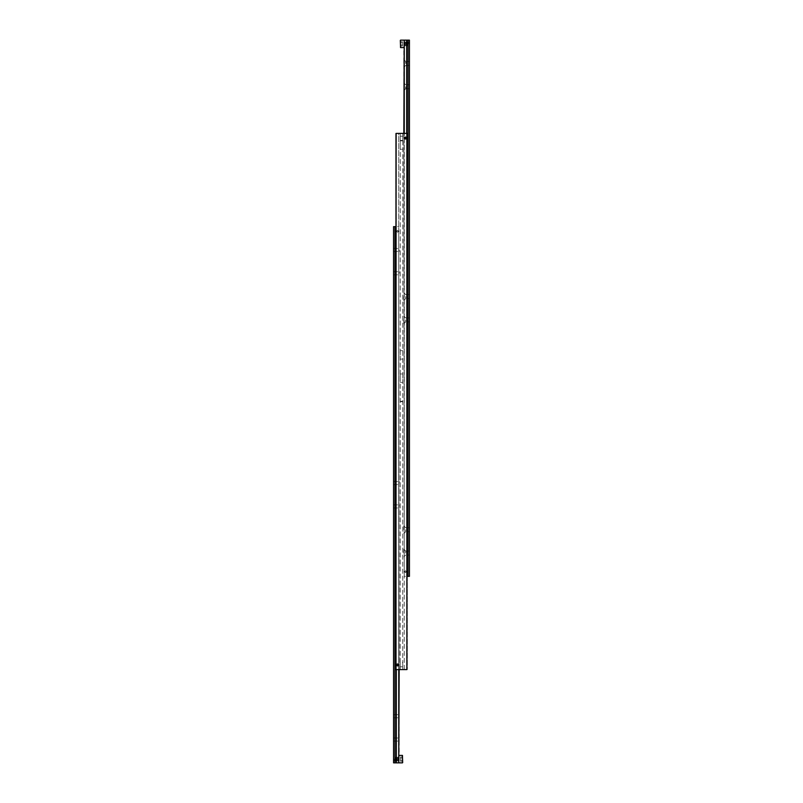 <?xml version="1.0" encoding="UTF-8"?>
<svg xmlns="http://www.w3.org/2000/svg" width="803" height="803" viewBox="0 0 803 803"><rect width="100%" height="100%" fill="white"/><g stroke="black" fill="none" stroke-linecap="round" stroke-linejoin="round"><path stroke-width="0.6" stroke-dasharray="4.01 3.01" d="M396.572 664.934A0.964 0.964 0 0 0 397.033 665.757L397.033 665.757A0.964 0.964 0 0 1 397.033 664.111L397.033 664.111A0.964 0.964 0 0 0 397.535 665.868A0.933 0.933 0 0 0 398.469 664.934A0.933 0.933 0 0 1 397.535 665.868A0.933 0.933 0 0 1 396.602 664.934A0.933 0.933 0 0 1 397.535 664.001A0.933 0.933 0 0 1 398.469 664.934A0.933 0.933 0 0 0 397.535 664.001A0.933 0.933 0 0 0 396.602 664.934L397.535 663.971L396.802 664.312L396.802 665.557L396.572 664.934A0.964 0.964 0 0 1 397.495 663.971A0.964 0.964 0 0 0 396.572 664.934A0.964 0.964 0 0 1 396.802 664.312A0.964 0.964 0 0 0 396.572 664.934A0.933 0.933 0 0 1 397.535 664.001A0.933 0.933 0 0 1 398.037 665.757L398.037 665.757A0.964 0.964 0 0 0 398.037 664.111L398.037 664.111A0.964 0.964 0 0 1 398.499 664.934A0.964 0.964 0 0 0 397.535 663.971A0.964 0.964 0 0 0 396.572 664.934A0.964 0.964 0 0 1 397.535 663.971A0.964 0.964 0 0 1 398.499 664.934A0.964 0.964 0 0 0 397.535 663.971A0.964 0.964 0 0 0 396.572 664.934A0.933 0.933 0 0 0 397.535 665.868A0.933 0.933 0 0 0 398.469 664.934A0.933 0.933 0 0 0 397.535 664.001A0.933 0.933 0 0 0 396.802 665.557L396.802 665.557A0.964 0.964 0 0 1 396.572 664.934A0.964 0.964 0 0 0 397.495 665.898L396.943 665.777L397.495 665.898A0.964 0.964 0 0 1 396.572 664.934A0.933 0.933 0 0 1 397.535 664.001A0.933 0.933 0 0 1 398.469 664.934A0.964 0.964 0 0 0 397.575 663.971A0.964 0.964 0 0 1 398.499 664.934L398.268 664.312A0.964 0.964 0 0 1 398.499 664.934A0.964 0.964 0 0 0 398.268 664.312L398.499 664.934A0.933 0.933 0 0 1 397.535 665.868A0.933 0.933 0 0 1 396.602 664.934A0.933 0.933 0 0 0 397.535 665.868A0.933 0.933 0 0 0 398.469 664.934A0.964 0.964 0 0 1 397.535 665.898A0.964 0.964 0 0 1 396.572 664.934A0.964 0.964 0 0 0 397.535 665.898A0.964 0.964 0 0 0 398.499 664.934A0.933 0.933 0 0 0 397.535 664.001A0.933 0.933 0 0 0 396.602 664.934A0.964 0.964 0 0 0 397.535 665.898A0.964 0.964 0 0 0 398.499 664.934A0.964 0.964 0 0 1 397.575 665.898A0.964 0.964 0 0 0 398.499 664.934A0.964 0.964 0 0 1 398.268 665.557A0.964 0.964 0 0 0 398.499 664.934A0.933 0.933 0 0 1 397.535 665.868A0.933 0.933 0 0 1 396.602 664.934A0.964 0.964 0 0 1 397.535 663.971A0.964 0.964 0 0 1 398.499 664.934L398.268 665.557L398.499 664.934A0.933 0.933 0 0 0 397.535 664.001A0.933 0.933 0 0 0 396.602 664.934A0.933 0.933 0 0 0 397.535 665.868A0.933 0.933 0 0 0 398.469 664.934A0.964 0.964 0 0 1 397.535 665.898A0.964 0.964 0 0 1 396.572 664.934A0.964 0.964 0 0 0 397.535 665.898A0.964 0.964 0 0 0 398.499 664.934A0.964 0.964 0 0 0 397.535 663.971A0.964 0.964 0 0 0 396.572 664.934A0.964 0.964 0 0 1 397.535 663.971A0.964 0.964 0 0 1 398.499 664.934A0.933 0.933 0 0 0 397.535 664.001A0.933 0.933 0 0 0 396.602 664.934A0.933 0.933 0 0 0 397.535 665.868A0.933 0.933 0 0 0 398.469 664.934A0.964 0.964 0 0 1 397.535 665.898A0.964 0.964 0 0 1 396.572 664.934A0.964 0.964 0 0 0 397.535 665.898A0.964 0.964 0 0 0 398.499 664.934A0.964 0.964 0 0 0 397.535 663.971A0.964 0.964 0 0 0 396.572 664.934A0.964 0.964 0 0 1 397.535 663.971A0.964 0.964 0 0 1 398.499 664.934A0.933 0.933 0 0 0 397.535 664.001A0.933 0.933 0 0 0 396.602 664.934A0.933 0.933 0 0 0 397.535 665.868A0.933 0.933 0 0 0 398.469 664.934A0.964 0.964 0 0 1 397.535 665.898A0.964 0.964 0 0 1 396.572 664.934A0.964 0.964 0 0 0 397.535 665.898A0.964 0.964 0 0 0 398.499 664.934A0.964 0.964 0 0 0 397.535 663.971A0.964 0.964 0 0 0 396.572 664.934A0.964 0.964 0 0 1 397.535 663.971A0.964 0.964 0 0 1 398.499 664.934A0.933 0.933 0 0 0 397.535 664.001A0.933 0.933 0 0 0 396.602 664.934A0.933 0.933 0 0 0 397.535 665.868A0.933 0.933 0 0 0 398.469 664.934A0.964 0.964 0 0 1 397.535 665.898A0.964 0.964 0 0 1 396.572 664.934A0.964 0.964 0 0 0 397.535 665.898A0.964 0.964 0 0 0 398.499 664.934A0.964 0.964 0 0 0 397.535 663.971A0.964 0.964 0 0 0 396.572 664.934A0.964 0.964 0 0 1 397.535 663.971A0.964 0.964 0 0 1 398.499 664.934A0.933 0.933 0 0 0 397.535 664.001A0.933 0.933 0 0 0 396.602 664.934A0.933 0.933 0 0 0 397.535 665.868A0.933 0.933 0 0 0 398.469 664.934A0.964 0.964 0 0 1 397.535 665.898A0.964 0.964 0 0 1 396.572 664.934A0.964 0.964 0 0 0 397.535 665.898A0.964 0.964 0 0 0 398.499 664.934A0.964 0.964 0 0 0 397.535 663.971A0.964 0.964 0 0 0 396.572 664.934A0.964 0.964 0 0 1 397.535 663.971A0.964 0.964 0 0 1 398.499 664.934A0.933 0.933 0 0 0 397.535 664.001A0.933 0.933 0 0 0 396.602 664.934A0.933 0.933 0 0 0 397.535 665.868A0.933 0.933 0 0 0 398.469 664.934A0.964 0.964 0 0 1 397.535 665.898A0.964 0.964 0 0 1 396.572 664.934A0.964 0.964 0 0 0 397.535 665.898A0.964 0.964 0 0 0 398.499 664.934A0.964 0.964 0 0 0 397.535 663.971A0.964 0.964 0 0 0 396.572 664.934A0.964 0.964 0 0 0 397.535 665.898A0.964 0.964 0 0 0 398.499 664.934A0.933 0.933 0 0 1 397.535 665.868A0.933 0.933 0 0 1 396.602 664.934A0.933 0.933 0 0 1 397.535 664.001A0.933 0.933 0 0 1 398.469 664.934A0.964 0.964 0 0 0 397.535 663.971A0.964 0.964 0 0 0 396.572 664.934A0.964 0.964 0 0 1 397.535 663.971A0.964 0.964 0 0 1 398.499 664.934A0.964 0.964 0 0 1 397.535 665.898A0.964 0.964 0 0 1 396.572 664.934A0.964 0.964 0 0 0 397.535 665.898A0.964 0.964 0 0 0 398.499 664.934A0.933 0.933 0 0 1 397.535 665.868A0.933 0.933 0 0 1 396.602 664.934A0.933 0.933 0 0 1 397.535 664.001A0.933 0.933 0 0 1 398.469 664.934A0.964 0.964 0 0 0 397.535 663.971A0.964 0.964 0 0 0 396.572 664.934A0.964 0.964 0 0 1 397.535 663.971A0.964 0.964 0 0 1 398.499 664.934A0.964 0.964 0 0 1 397.535 665.898A0.964 0.964 0 0 1 396.572 664.934A0.964 0.964 0 0 0 397.535 665.898A0.964 0.964 0 0 0 398.499 664.934A0.933 0.933 0 0 1 397.535 665.868A0.933 0.933 0 0 1 396.602 664.934A0.933 0.933 0 0 1 397.535 664.001A0.933 0.933 0 0 1 398.469 664.934A0.964 0.964 0 0 0 397.535 663.971A0.964 0.964 0 0 0 396.572 664.934A0.964 0.964 0 0 1 397.535 663.971A0.964 0.964 0 0 1 398.499 664.934A0.964 0.964 0 0 1 397.535 665.898A0.964 0.964 0 0 1 396.572 664.934A0.964 0.964 0 0 0 397.535 665.898A0.964 0.964 0 0 0 398.499 664.934A0.933 0.933 0 0 1 397.535 665.868A0.933 0.933 0 0 1 396.602 664.934A0.933 0.933 0 0 1 397.535 664.001A0.933 0.933 0 0 1 398.469 664.934A0.964 0.964 0 0 0 397.535 663.971A0.964 0.964 0 0 0 396.572 664.934A0.964 0.964 0 0 1 397.535 663.971A0.964 0.964 0 0 1 398.499 664.934A0.964 0.964 0 0 1 397.535 665.898A0.964 0.964 0 0 1 396.572 664.934A0.964 0.964 0 0 0 397.535 665.898A0.964 0.964 0 0 0 398.499 664.934A0.933 0.933 0 0 1 397.535 665.868A0.933 0.933 0 0 1 396.602 664.934A0.933 0.933 0 0 1 397.535 664.001A0.933 0.933 0 0 1 398.469 664.934A0.964 0.964 0 0 0 397.535 663.971A0.964 0.964 0 0 0 396.572 664.934A0.964 0.964 0 0 1 397.535 663.971A0.964 0.964 0 0 1 398.499 664.934A0.964 0.964 0 0 1 397.535 665.898A0.964 0.964 0 0 1 396.572 664.934A0.964 0.964 0 0 0 397.535 665.898A0.964 0.964 0 0 0 398.499 664.934A0.933 0.933 0 0 1 397.535 665.868A0.933 0.933 0 0 1 396.602 664.934A0.933 0.933 0 0 1 397.535 664.001A0.933 0.933 0 0 1 398.469 664.934A0.964 0.964 0 0 0 397.535 663.971A0.964 0.964 0 0 0 396.572 664.934A0.964 0.964 0 0 1 397.535 663.971A0.964 0.964 0 0 1 398.499 664.934A0.964 0.964 0 0 1 397.535 665.898A0.964 0.964 0 0 1 396.572 664.934M404.501 138.066A0.964 0.964 0 0 0 404.963 138.889L404.963 138.889A0.964 0.964 0 0 1 404.963 137.243L404.963 137.243A0.964 0.964 0 0 0 405.465 138.999A0.933 0.933 0 0 0 406.398 138.066A0.933 0.933 0 0 1 405.465 138.999A0.933 0.933 0 0 1 404.531 138.066A0.933 0.933 0 0 1 405.465 137.132A0.933 0.933 0 0 1 406.398 138.066A0.933 0.933 0 0 0 405.465 137.132A0.933 0.933 0 0 0 404.531 138.066A0.964 0.964 0 0 1 405.425 137.102L405.425 137.102A0.964 0.964 0 0 0 404.501 138.066L404.863 137.223A1.034 1.034 0 0 1 405.465 137.032A1.034 1.034 0 0 0 404.863 137.223L404.732 137.443A0.964 0.964 0 0 0 404.501 138.066A0.964 0.964 0 0 1 404.732 137.443L404.501 138.066A0.933 0.933 0 0 1 405.465 137.132A0.933 0.933 0 0 1 405.967 138.889L405.967 138.889A0.964 0.964 0 0 0 405.967 137.243L405.967 137.243A0.964 0.964 0 0 1 406.428 138.066L405.505 137.102L406.198 138.688L406.428 138.066A0.964 0.964 0 0 0 405.465 137.102A0.964 0.964 0 0 0 404.501 138.066A0.964 0.964 0 0 1 405.465 137.102A0.964 0.964 0 0 1 406.428 138.066A0.964 0.964 0 0 0 405.465 137.102A0.964 0.964 0 0 0 404.501 138.066A0.933 0.933 0 0 0 405.465 138.999A0.933 0.933 0 0 0 406.398 138.066A0.933 0.933 0 0 0 405.465 137.132A0.933 0.933 0 0 0 404.732 138.688L404.863 138.909A1.034 1.034 0 0 0 405.465 139.1A1.034 1.034 0 0 1 404.863 138.909L404.732 138.688A0.964 0.964 0 0 1 404.501 138.066A0.964 0.964 0 0 0 405.425 139.029L406.198 138.688L405.425 139.029A0.964 0.964 0 0 1 404.501 138.066A0.933 0.933 0 0 1 405.465 137.132A0.933 0.933 0 0 1 406.398 138.066A0.964 0.964 0 0 0 405.505 137.102A0.964 0.964 0 0 1 406.428 138.066A0.964 0.964 0 0 0 406.198 137.443A0.964 0.964 0 0 1 405.465 138.999A0.933 0.933 0 0 1 404.531 138.066L404.732 138.688L404.501 138.066A0.933 0.933 0 0 0 405.465 138.999A0.933 0.933 0 0 0 406.398 138.066A0.964 0.964 0 0 1 405.465 139.029A0.964 0.964 0 0 1 404.501 138.066A0.964 0.964 0 0 0 405.465 139.029A0.964 0.964 0 0 0 406.428 138.066A0.933 0.933 0 0 0 405.465 137.132A0.933 0.933 0 0 0 404.531 138.066A0.964 0.964 0 0 0 405.465 139.029A0.964 0.964 0 0 0 406.428 138.066A0.964 0.964 0 0 1 405.505 139.029A0.964 0.964 0 0 0 406.428 138.066A0.964 0.964 0 0 1 406.198 138.688A0.964 0.964 0 0 0 406.428 138.066A0.933 0.933 0 0 1 405.465 138.999A0.933 0.933 0 0 1 404.531 138.066A0.964 0.964 0 0 1 405.465 137.102A0.964 0.964 0 0 1 406.428 138.066A0.933 0.933 0 0 0 405.465 137.132A0.933 0.933 0 0 0 404.531 138.066A0.933 0.933 0 0 0 405.465 138.999A0.933 0.933 0 0 0 406.398 138.066A0.964 0.964 0 0 1 405.465 139.029A0.964 0.964 0 0 1 404.501 138.066A0.964 0.964 0 0 0 405.465 139.029A0.964 0.964 0 0 0 406.428 138.066A0.964 0.964 0 0 0 405.465 137.102A0.964 0.964 0 0 0 404.501 138.066A0.964 0.964 0 0 1 405.465 137.102A0.964 0.964 0 0 1 406.428 138.066A0.933 0.933 0 0 0 405.465 137.132A0.933 0.933 0 0 0 404.531 138.066A0.933 0.933 0 0 0 405.465 138.999A0.933 0.933 0 0 0 406.398 138.066A0.964 0.964 0 0 1 405.465 139.029A0.964 0.964 0 0 1 404.501 138.066A0.964 0.964 0 0 0 405.465 139.029A0.964 0.964 0 0 0 406.428 138.066A0.964 0.964 0 0 0 405.465 137.102A0.964 0.964 0 0 0 404.501 138.066A0.964 0.964 0 0 1 405.465 137.102A0.964 0.964 0 0 1 406.428 138.066A0.933 0.933 0 0 0 405.465 137.132A0.933 0.933 0 0 0 404.531 138.066A0.933 0.933 0 0 0 405.465 138.999A0.933 0.933 0 0 0 406.398 138.066A0.964 0.964 0 0 1 405.465 139.029A0.964 0.964 0 0 1 404.501 138.066A0.964 0.964 0 0 0 405.465 139.029A0.964 0.964 0 0 0 406.428 138.066A0.964 0.964 0 0 0 405.465 137.102A0.964 0.964 0 0 0 404.501 138.066A0.964 0.964 0 0 1 405.465 137.102A0.964 0.964 0 0 1 406.428 138.066A0.933 0.933 0 0 0 405.465 137.132A0.933 0.933 0 0 0 404.531 138.066A0.933 0.933 0 0 0 405.465 138.999A0.933 0.933 0 0 0 406.398 138.066A0.964 0.964 0 0 1 405.465 139.029A0.964 0.964 0 0 1 404.501 138.066A0.964 0.964 0 0 0 405.465 139.029A0.964 0.964 0 0 0 406.428 138.066A0.964 0.964 0 0 0 405.465 137.102A0.964 0.964 0 0 0 404.501 138.066A0.964 0.964 0 0 1 405.465 137.102A0.964 0.964 0 0 1 406.428 138.066A0.933 0.933 0 0 0 405.465 137.132A0.933 0.933 0 0 0 404.531 138.066A0.933 0.933 0 0 0 405.465 138.999A0.933 0.933 0 0 0 406.398 138.066A0.964 0.964 0 0 1 405.465 139.029A0.964 0.964 0 0 1 404.501 138.066A0.964 0.964 0 0 0 405.465 139.029A0.964 0.964 0 0 0 406.428 138.066A0.964 0.964 0 0 0 405.465 137.102A0.964 0.964 0 0 0 404.501 138.066A0.964 0.964 0 0 1 405.465 137.102A0.964 0.964 0 0 1 406.428 138.066A0.933 0.933 0 0 0 405.465 137.132A0.933 0.933 0 0 0 404.531 138.066A0.933 0.933 0 0 0 405.465 138.999A0.933 0.933 0 0 0 406.398 138.066A0.964 0.964 0 0 1 405.465 139.029A0.964 0.964 0 0 1 404.501 138.066A0.964 0.964 0 0 0 405.465 139.029A0.964 0.964 0 0 0 406.428 138.066A0.964 0.964 0 0 0 405.465 137.102A0.964 0.964 0 0 0 404.501 138.066A0.964 0.964 0 0 0 405.465 139.029A0.964 0.964 0 0 0 406.428 138.066A0.933 0.933 0 0 1 405.465 138.999A0.933 0.933 0 0 1 404.531 138.066A0.933 0.933 0 0 1 405.465 137.132A0.933 0.933 0 0 1 406.398 138.066A0.964 0.964 0 0 0 405.465 137.102A0.964 0.964 0 0 0 404.501 138.066A0.964 0.964 0 0 1 405.465 137.102A0.964 0.964 0 0 1 406.428 138.066A0.964 0.964 0 0 1 405.465 139.029A0.964 0.964 0 0 1 404.501 138.066A0.964 0.964 0 0 0 405.465 139.029A0.964 0.964 0 0 0 406.428 138.066A0.933 0.933 0 0 1 405.465 138.999A0.933 0.933 0 0 1 404.531 138.066A0.933 0.933 0 0 1 405.465 137.132A0.933 0.933 0 0 1 406.398 138.066A0.964 0.964 0 0 0 405.465 137.102A0.964 0.964 0 0 0 404.501 138.066A0.964 0.964 0 0 1 405.465 137.102A0.964 0.964 0 0 1 406.428 138.066A0.964 0.964 0 0 1 405.465 139.029A0.964 0.964 0 0 1 404.501 138.066A0.964 0.964 0 0 0 405.465 139.029A0.964 0.964 0 0 0 406.428 138.066A0.933 0.933 0 0 1 405.465 138.999A0.933 0.933 0 0 1 404.531 138.066A0.933 0.933 0 0 1 405.465 137.132A0.933 0.933 0 0 1 406.398 138.066A0.964 0.964 0 0 0 405.465 137.102A0.964 0.964 0 0 0 404.501 138.066A0.964 0.964 0 0 1 405.465 137.102A0.964 0.964 0 0 1 406.428 138.066A0.964 0.964 0 0 1 405.465 139.029A0.964 0.964 0 0 1 404.501 138.066A0.964 0.964 0 0 0 405.465 139.029A0.964 0.964 0 0 0 406.428 138.066A0.933 0.933 0 0 1 405.465 138.999A0.933 0.933 0 0 1 404.531 138.066A0.933 0.933 0 0 1 405.465 137.132A0.933 0.933 0 0 1 406.398 138.066A0.964 0.964 0 0 0 405.465 137.102A0.964 0.964 0 0 0 404.501 138.066A0.964 0.964 0 0 1 405.465 137.102A0.964 0.964 0 0 1 406.428 138.066A0.964 0.964 0 0 1 405.465 139.029A0.964 0.964 0 0 1 404.501 138.066A0.964 0.964 0 0 0 405.465 139.029A0.964 0.964 0 0 0 406.428 138.066A0.933 0.933 0 0 1 405.465 138.999A0.933 0.933 0 0 1 404.531 138.066A0.933 0.933 0 0 1 405.465 137.132A0.933 0.933 0 0 1 406.398 138.066A0.964 0.964 0 0 0 405.465 137.102A0.964 0.964 0 0 0 404.501 138.066A0.964 0.964 0 0 1 405.465 137.102A0.964 0.964 0 0 1 406.428 138.066A0.964 0.964 0 0 1 405.465 139.029A0.964 0.964 0 0 1 404.501 138.066A0.964 0.964 0 0 0 405.465 139.029A0.964 0.964 0 0 0 406.428 138.066A0.933 0.933 0 0 1 405.465 138.999A0.933 0.933 0 0 1 404.531 138.066A0.933 0.933 0 0 1 405.465 137.132A0.933 0.933 0 0 1 406.398 138.066A0.964 0.964 0 0 0 405.465 137.102A0.964 0.964 0 0 0 404.501 138.066A0.964 0.964 0 0 1 405.465 137.102A0.964 0.964 0 0 1 406.428 138.066A0.964 0.964 0 0 1 405.465 139.029A0.964 0.964 0 0 1 404.501 138.066M398.037 665.757L398.137 665.777A1.034 1.034 0 0 1 396.943 665.777A1.034 1.034 0 0 0 398.137 665.777L398.037 665.757A0.964 0.964 0 0 1 397.535 665.898L397.535 665.898A0.964 0.964 0 0 1 397.033 665.757A0.964 0.964 0 0 0 398.037 665.757M398.037 664.111L398.137 664.091A1.034 1.034 0 0 0 396.943 664.091A1.034 1.034 0 0 1 398.137 664.091L398.037 664.111A0.964 0.964 0 0 0 397.535 663.971L397.535 663.971A0.964 0.964 0 0 0 397.033 664.111A0.964 0.964 0 0 1 398.037 664.111M405.465 669.602L406.679 669.602L406.679 133.398L405.465 133.398L406.679 133.398L406.679 669.602L402.755 669.602L405.465 669.602M397.535 669.602L396.321 669.602L396.321 133.398L397.535 133.398L396.321 133.398L396.321 669.602L400.245 669.602L397.535 669.602M400.245 662.605L400.245 669.602L402.755 669.602L400.245 669.602L400.245 662.605L402.755 662.605L402.755 666.801L402.755 662.605M400.245 140.395L400.245 133.398L404.25 133.398L400.245 133.398L400.245 140.395L402.755 140.395L402.755 136.199L402.755 140.395M397.204 665.516L396.863 664.934L397.876 665.516L396.863 664.934L397.876 664.352L397.204 664.352L398.208 664.934L397.876 665.516L397.876 664.352L397.876 665.516L397.204 665.516M398.348 664.934A0.813 0.813 0 0 0 397.535 664.121A0.813 0.813 0 0 0 396.722 664.934A0.813 0.813 0 0 0 397.535 665.747A0.813 0.813 0 0 0 398.348 664.934M405.124 138.648L404.792 138.066L405.796 138.648L404.792 138.066L405.796 137.484L405.124 137.484L406.137 138.066L405.796 138.648L405.796 137.484L406.137 138.066L405.124 138.648M406.278 138.066A0.813 0.813 0 0 0 405.465 137.253A0.813 0.813 0 0 0 404.652 138.066A0.813 0.813 0 0 0 405.465 138.879A0.813 0.813 0 0 0 406.278 138.066M406.057 137.223A1.034 1.034 0 0 0 405.465 137.032A1.034 1.034 0 0 1 406.057 137.223M406.057 138.909A1.034 1.034 0 0 1 405.465 139.1A1.034 1.034 0 0 0 406.057 138.909M400.245 378.183L400.245 373.987L400.245 378.183M402.755 378.183L402.755 373.987L402.755 378.183M400.245 354.876L400.245 350.68L400.245 354.876M402.755 354.876L402.755 350.68L402.755 354.876M400.245 145.062L400.245 140.866L400.245 145.062M402.755 145.062L402.755 140.866L402.755 145.062M404.963 138.889L404.963 138.889A0.964 0.964 0 0 0 405.465 139.029A0.964 0.964 0 0 1 404.963 138.889M396.14 133.398L396.14 669.602L395.668 133.398L395.668 669.602L395.668 133.398L407.332 133.398L407.332 669.602L406.679 669.602L407.332 669.602L406.86 133.398M406.679 133.398L407.332 133.398L407.332 669.602L407.332 133.398L406.679 133.398L406.679 570.983A1.395 1.395 0 0 1 406.679 572.388L406.649 570.943A1.395 1.395 0 0 1 406.649 572.429M405.465 133.398L404.25 133.398L405.465 133.398M398.75 133.398L397.535 133.398L398.75 133.398L398.75 669.602L398.75 133.398M406.86 669.602L396.14 669.602M402.755 133.398L402.755 669.602L402.755 133.398M400.245 669.602L400.245 133.398L400.245 669.602M404.25 669.602L404.25 133.398L404.25 669.602M400.336 47.377L400.336 40.381M400.567 40.15L400.567 47.608M403.829 43.884L404.25 576.343L403.829 43.884M403.829 86.774L403.829 82.93L403.829 86.774M405.696 86.774L405.696 88.762L405.696 86.774M409.43 86.774L409.43 88.762L409.43 86.774M403.829 63.467L403.829 59.613L403.829 63.467M405.696 63.467L405.696 61.48L405.696 63.467M409.43 63.467L409.43 61.48L409.43 63.467M404.28 572.429A1.395 1.395 0 0 1 404.25 570.983L404.25 572.388A1.395 1.395 0 0 1 404.28 570.943M404.531 571.686L405.465 570.752L406.398 571.686L405.465 570.752L404.531 571.686L405.465 572.619L406.398 571.686L405.465 572.619L404.531 571.686M406.679 572.388L406.679 576.343L405.465 576.343L406.679 576.343L406.679 40.15L404.25 40.15M405.696 319.905L405.696 321.883L405.696 319.905M409.43 319.905L409.43 321.883L409.43 319.905M403.829 319.905L403.829 323.75L403.829 319.905M405.696 296.588L405.696 298.575L405.696 296.588M409.43 296.588L409.43 298.575L409.43 296.588M403.829 296.588L403.829 300.442L403.829 296.588M405.696 553.036L405.696 551.049L405.696 553.036M409.43 553.036L409.43 551.049L409.43 553.036M403.829 553.036L403.829 549.192L403.829 553.036M405.696 529.719L405.696 531.706L405.696 529.719M409.43 529.719L409.43 531.706L409.43 529.719M403.829 529.719L403.829 525.875L403.829 529.719M406.679 40.15L409.43 40.15L409.43 576.343L407.332 576.343M408.024 40.15L408.024 576.343M405.465 576.343L404.25 576.343L405.465 576.343M403.829 133.398L404.25 572.388M404.25 570.983L404.25 133.398M400.336 42.8L400.336 44.958L402.433 44.958L402.433 42.8L402.433 46.032L402.433 44.958L400.336 44.958L400.336 42.8L402.433 42.8L402.433 41.726L402.433 42.8L400.336 42.8L400.336 41.726L400.336 42.8M400.336 41.726L402.433 41.726M400.336 46.032L400.336 44.958L400.336 46.032L402.433 46.032M407.241 45.831L407.412 41.927L407.241 45.831M408.496 43.884L408.496 41.927L408.496 43.884M408.446 43.884L408.446 41.927L408.446 43.884M406.539 45.831L406.719 41.927L406.539 45.831M405.846 45.831L406.017 41.927L405.846 45.831M405.144 45.831L405.314 41.927L405.144 45.831M404.441 45.831L404.622 41.927L404.441 45.831M403.829 41.927L403.829 45.831M403.829 45.781L403.829 41.977M407.944 45.831L408.115 41.927L407.944 45.831M407.563 307.549L407.563 308.944M407.332 308.944L407.332 307.549M402.664 755.623L402.664 762.619M402.433 762.85L402.433 755.392M399.171 759.116L398.75 226.657L399.171 759.116M393.57 483.095L393.57 481.549L393.57 483.095M399.171 483.095L399.171 481.549L399.171 483.095M393.57 506.412L393.57 504.856L393.57 506.412M399.171 506.412L399.171 504.856L399.171 506.412M398.72 230.571A1.395 1.395 0 0 1 398.75 232.017L398.75 230.612A1.395 1.395 0 0 1 398.72 232.057M396.351 232.057A1.395 1.395 0 0 1 396.321 230.612L396.321 232.017A1.395 1.395 0 0 1 396.351 230.571M398.469 231.314L397.535 232.248L396.602 231.314L397.535 232.248L398.469 231.314L397.535 230.381L396.602 231.314L397.535 230.381L398.469 231.314M393.57 716.226L393.57 714.67L393.57 716.226M399.171 716.226L399.171 714.67L399.171 716.226M393.57 739.533L393.57 741.089L393.57 739.533M399.171 739.533L399.171 741.089L399.171 739.533M393.57 273.281L393.57 271.725L393.57 273.281M399.171 273.281L399.171 271.725L399.171 273.281M393.57 249.964L393.57 251.52L393.57 249.964M399.171 249.964L399.171 251.52L399.171 249.964M396.321 669.602L396.321 232.017M396.321 230.612L396.321 226.657L397.535 226.657L396.321 226.657L396.321 762.85L398.75 762.85M396.321 762.85L393.57 762.85L393.57 226.657L395.668 226.657M394.976 762.85L394.976 226.657M397.535 226.657L398.75 226.657L397.535 226.657M399.171 669.602L398.75 230.612M398.75 232.017L398.75 669.602M402.664 760.2L402.664 758.042L400.567 758.042L400.567 760.2L400.567 756.968L400.567 758.042L402.664 758.042L402.664 760.2L400.567 760.2L400.567 761.274L400.567 760.2L402.664 760.2L402.664 761.274L402.664 760.2M402.664 761.274L400.567 761.274M402.664 756.968L402.664 758.042L402.664 756.968L400.567 756.968M395.759 757.169L395.588 761.073L395.759 757.169M394.504 759.116L394.504 761.073L394.504 759.116M394.554 759.116L394.554 761.073L394.554 759.116M396.461 757.169L396.28 761.073L396.461 757.169M397.154 757.169L396.983 761.073L397.154 757.169M397.856 757.169L397.686 761.073L397.856 757.169M398.559 757.169L398.378 761.073L398.559 757.169M399.171 761.073L399.171 757.169M399.171 757.219L399.171 761.023M395.056 757.169L394.885 761.073L395.056 757.169M395.437 495.451L395.437 494.056M395.668 494.056L395.668 495.451M405.967 138.889A0.964 0.964 0 0 1 405.465 139.029A0.964 0.964 0 0 0 405.967 138.889M405.465 137.102A0.964 0.964 0 0 0 404.963 137.243A0.964 0.964 0 0 1 405.967 137.243A0.964 0.964 0 0 0 405.465 137.102M402.755 666.801L400.245 666.801L402.755 666.801M402.755 136.199L400.245 136.199L402.755 136.199M406.017 43.884L406.017 41.927L406.017 43.884M404.622 43.884L404.622 41.927L404.622 43.884M396.983 759.116L396.983 761.073L396.983 759.116M398.378 759.116L398.378 761.073L398.378 759.116M402.755 401.269L400.245 401.269M400.245 373.987L402.755 373.987L400.245 373.987M400.245 350.68L402.755 350.68L400.245 350.68M400.245 140.866L402.755 140.866L400.245 140.866M400.245 149.258L402.755 149.258L400.245 149.258M400.245 359.071L402.755 359.071L400.245 359.071M400.245 382.379L402.755 382.379L400.245 382.379M402.755 401.731L400.245 401.731M405.696 84.797L403.829 82.93L405.696 84.797L409.43 84.797L405.696 84.797M405.696 61.48L403.829 59.613L405.696 61.48L409.43 61.48L405.696 61.48M405.696 317.928L409.43 317.928L405.696 317.928L403.829 316.061L405.696 317.928M405.696 294.611L409.43 294.611L405.696 294.611L403.829 292.744L405.696 294.611M405.696 551.049L409.43 551.049L405.696 551.049L403.829 549.192L405.696 551.049M405.696 527.742L409.43 527.742L405.696 527.742L403.829 525.875L405.696 527.742M405.696 531.706L403.829 533.563L405.696 531.706L409.43 531.706L405.696 531.706M405.696 555.014L403.829 556.88L405.696 555.014L409.43 555.014L405.696 555.014M405.696 298.575L403.829 300.442L405.696 298.575L409.43 298.575L405.696 298.575M405.696 321.883L403.829 323.75L405.696 321.883L409.43 321.883L405.696 321.883M405.696 65.444L409.43 65.444L405.696 65.444L403.829 67.311L405.696 65.444M405.696 88.762L409.43 88.762L405.696 88.762L403.829 90.619L405.696 88.762M393.57 484.641L399.171 484.641L393.57 484.641M393.57 507.958L399.171 507.958L393.57 507.958M393.57 717.772L399.171 717.772L393.57 717.772M393.57 741.089L399.171 741.089L393.57 741.089M393.57 274.827L399.171 274.827L393.57 274.827M393.57 251.52L399.171 251.52L393.57 251.52M393.57 248.418L399.171 248.418L393.57 248.418M393.57 271.725L399.171 271.725L393.57 271.725M393.57 737.987L399.171 737.987L393.57 737.987M393.57 714.67L399.171 714.67L393.57 714.67M393.57 504.856L399.171 504.856L393.57 504.856M393.57 481.549L399.171 481.549L393.57 481.549"/><path stroke-width="1.2" d="M396.572 664.934A0.964 0.964 0 0 1 397.535 663.971A0.964 0.964 0 0 1 398.499 664.934A0.964 0.964 0 0 1 397.535 665.898A0.964 0.964 0 0 1 396.572 664.934M398.348 664.934A0.813 0.813 0 0 1 397.535 665.747A0.813 0.813 0 0 1 396.722 664.934A0.813 0.813 0 0 1 397.535 664.121A0.813 0.813 0 0 1 398.348 664.934M404.501 138.066A0.964 0.964 0 0 1 405.465 137.102A0.964 0.964 0 0 1 406.428 138.066A0.964 0.964 0 0 1 405.465 139.029A0.964 0.964 0 0 1 404.501 138.066M406.278 138.066A0.813 0.813 0 0 1 405.465 138.879A0.813 0.813 0 0 1 404.652 138.066A0.813 0.813 0 0 1 405.465 137.253A0.813 0.813 0 0 1 406.278 138.066M405.124 138.648L406.137 138.066L405.796 137.484L405.124 137.484L405.124 138.648M397.204 665.516L397.876 665.516L397.876 664.352L396.863 664.934L397.204 665.516M395.668 669.602L396.14 133.398L395.668 669.602M406.86 133.398L406.86 669.602L407.332 133.398L396.14 133.398M396.14 669.602L406.86 669.602M400.336 40.381L400.567 47.608L400.336 40.381M404.25 133.398L404.25 40.15L406.679 40.15L406.679 133.398M408.024 40.15L408.024 576.343L409.43 576.343L409.43 40.15L406.679 40.15M404.25 40.15L403.829 133.398M407.332 576.343L408.024 576.343M402.664 762.619L402.433 755.392L402.664 762.619M398.75 669.602L398.75 762.85L396.321 762.85L396.321 669.602M394.976 762.85L394.976 226.657L393.57 226.657L393.57 762.85L396.321 762.85M398.75 762.85L399.171 669.602M395.668 226.657L394.976 226.657M403.829 47.608L400.567 47.608M403.829 40.15L400.567 40.15M399.171 755.392L402.433 755.392M399.171 762.85L402.433 762.85"/></g></svg>
